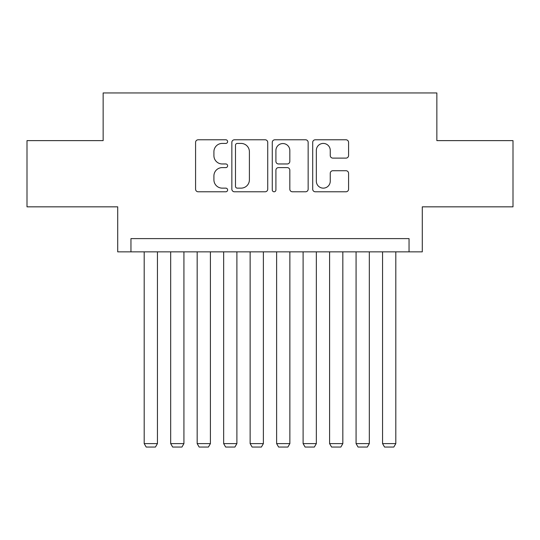 <?xml version="1.0" encoding="UTF-8"?>
<svg xmlns="http://www.w3.org/2000/svg" width="540" height="540" viewBox="0 0 540 540"><rect width="100%" height="100%" fill="white"/><g stroke="black" fill="none" stroke-linecap="round" stroke-linejoin="round"><path stroke-width="0.81" d="M227.624 141.602A1.823 1.823 0 0 0 225.808 139.786L198.187 139.786A2.599 2.599 0 0 0 195.581 142.385L195.581 189.175A2.599 2.599 0 0 0 198.187 191.781L225.808 191.781A1.823 1.823 0 0 0 227.624 189.959A1.823 1.823 0 0 0 225.808 188.136L222.23 188.136A8.316 8.316 0 0 1 213.914 179.82L213.914 175.919A8.316 8.316 0 0 1 222.23 167.603L225.808 167.603A1.823 1.823 0 0 0 227.624 165.78A1.823 1.823 0 0 0 225.808 163.964L222.23 163.964A8.316 8.316 0 0 1 213.914 155.642L213.914 151.74A8.316 8.316 0 0 1 222.23 143.424L225.808 143.424A1.823 1.823 0 0 0 227.624 141.602M345.978 158.112A2.599 2.599 0 0 0 348.577 155.513L348.577 142.385A2.599 2.599 0 0 0 345.978 139.786L315.299 139.786A2.599 2.599 0 0 0 312.701 142.385L312.701 189.175A2.599 2.599 0 0 0 315.299 191.781L345.978 191.781A2.599 2.599 0 0 0 348.577 189.175L348.577 173.32A2.599 2.599 0 0 0 345.978 170.721L332.849 170.721A2.599 2.599 0 0 0 330.25 173.32L330.25 181.184A6.953 6.953 0 0 1 323.291 188.136A6.953 6.953 0 0 1 316.339 181.184L316.339 150.377A6.953 6.953 0 0 1 323.291 143.424A6.953 6.953 0 0 1 330.25 150.377L330.25 155.513A2.599 2.599 0 0 0 332.849 158.112L345.978 158.112M409.043 251.856L422.287 251.856L422.287 206.834L513 206.834L513 140.623L436.853 140.623L436.853 92.948L103.147 92.948L103.147 140.623L27 140.623L27 206.834L117.713 206.834L117.713 251.856L409.043 251.856L409.043 238.613L130.957 238.613L130.957 251.856M267.725 142.385A2.599 2.599 0 0 0 265.127 139.786L234.448 139.786A2.599 2.599 0 0 0 231.849 142.385L231.849 189.175A2.599 2.599 0 0 0 234.448 191.781L265.127 191.781A2.599 2.599 0 0 0 267.725 189.175L267.725 142.385M274.874 139.786L305.552 139.786A2.599 2.599 0 0 1 308.151 142.385L308.151 189.175A2.599 2.599 0 0 1 305.552 191.781L292.424 191.781A2.599 2.599 0 0 1 289.825 189.175L289.825 170.201A2.599 2.599 0 0 0 287.226 167.603L278.512 167.603A2.599 2.599 0 0 0 275.913 170.201L275.913 189.959A1.823 1.823 0 0 1 274.097 191.781A1.823 1.823 0 0 1 272.275 189.959L272.275 142.385A2.599 2.599 0 0 1 274.874 139.786M237.31 143.424A1.823 1.823 0 0 0 235.487 145.247L235.487 186.32A1.823 1.823 0 0 0 237.31 188.136L241.076 188.136A8.316 8.316 0 0 0 249.399 179.82L249.399 151.74A8.316 8.316 0 0 0 241.076 143.424L237.31 143.424M289.825 150.512A6.953 6.953 0 0 0 282.865 143.552A6.953 6.953 0 0 0 275.913 150.512L275.913 161.359A2.599 2.599 0 0 0 278.512 163.964L287.226 163.964A2.599 2.599 0 0 0 289.825 161.359L289.825 150.512M157.437 251.856L157.437 443.61L144.194 443.61L144.194 251.856M157.437 443.61L155.453 447.053L146.185 447.053L144.194 443.61M183.924 251.856L183.924 443.61L170.681 443.61L170.681 251.856M183.924 443.61L181.94 447.053L172.665 447.053L170.681 443.61M210.411 251.856L210.411 443.61L197.168 443.61L197.168 251.856M210.411 443.61L208.42 447.053L199.152 447.053L197.168 443.61M236.891 251.856L236.891 443.61L223.654 443.61L223.654 251.856M236.891 443.61L234.907 447.053L225.639 447.053L223.654 443.61M263.378 251.856L263.378 443.61L250.135 443.61L250.135 251.856M263.378 443.61L261.394 447.053L252.119 447.053L250.135 443.61M289.865 251.856L289.865 443.61L276.622 443.61L276.622 251.856M289.865 443.61L287.881 447.053L278.606 447.053L276.622 443.61M316.346 251.856L316.346 443.61L303.109 443.61L303.109 251.856M316.346 443.61L314.361 447.053L305.093 447.053L303.109 443.61M342.832 251.856L342.832 443.61L329.589 443.61L329.589 251.856M342.832 443.61L340.848 447.053L331.58 447.053L329.589 443.61M369.32 251.856L369.32 443.61L356.076 443.61L356.076 251.856M369.32 443.61L367.335 447.053L358.061 447.053L356.076 443.61M395.807 251.856L395.807 443.61L382.563 443.61L382.563 251.856M395.807 443.61L393.815 447.053L384.548 447.053L382.563 443.61"/></g></svg>
